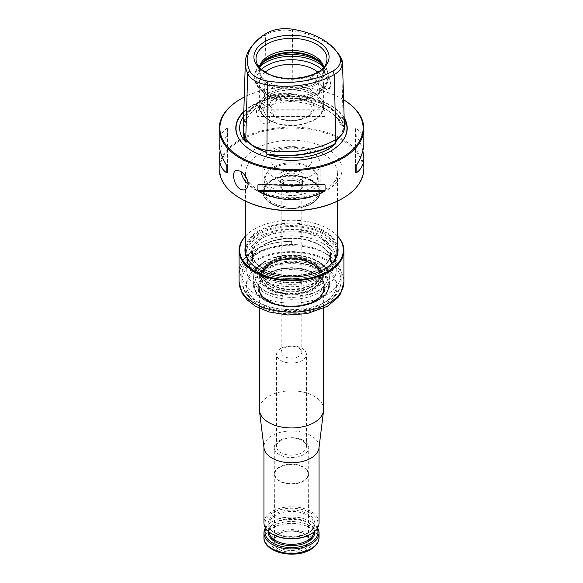 <?xml version="1.0" encoding="UTF-8"?>
<svg xmlns="http://www.w3.org/2000/svg" width="583" height="583" viewBox="0 0 583 583"><rect width="100%" height="100%" fill="white"/><g stroke="black" fill="none" stroke-linecap="round" stroke-linejoin="round"><path stroke-width="0.44" stroke-dasharray="2.92 2.19" d="M322.654 243.293A44.06 25.433 180 0 1 335.56 261.279A44.06 25.433 180 0 1 308.363 284.781A44.06 25.433 180 0 1 260.346 279.272A44.06 25.433 180 0 1 247.44 261.279A44.06 25.433 180 0 1 274.637 237.784A44.06 25.433 180 0 1 322.654 243.293M311.351 180.949A28.071 16.207 180 0 1 317.13 185.795A28.071 16.207 180 0 1 319.571 192.354A28.071 16.207 180 0 1 291.5 208.619A28.071 16.207 180 0 1 263.429 192.354A28.071 16.207 180 0 1 265.87 185.795A28.071 16.207 180 0 1 311.351 180.949M271.649 203.372A28.071 16.207 0 0 0 302.286 206.878A28.071 16.207 0 0 0 319.571 191.858A28.071 16.207 0 0 0 311.351 180.453A28.071 16.207 0 0 0 280.802 176.933A28.071 16.207 0 0 0 263.429 191.858A28.071 16.207 0 0 0 271.649 203.372M240.845 198.665A71.636 41.364 180 0 1 240.845 140.168A71.636 41.364 180 0 1 342.155 140.168A71.636 41.364 180 0 1 342.155 198.665M259.471 67.409A32.145 18.561 0 0 0 259.355 68.983A32.145 18.561 0 0 0 259.938 72.503A32.145 18.561 0 0 0 268.77 82.108A32.145 18.561 0 0 0 300.923 86.729A32.145 18.561 0 0 0 323.062 72.503A32.145 18.561 0 0 0 323.645 68.983A32.145 18.561 0 0 0 323.529 67.409M252.118 45.868A69.37 40.045 180 0 1 265.629 34.856A27.809 16.054 180 0 1 292.484 30.695A69.37 40.045 180 0 1 337.091 52.076M344.451 127.174A29.777 17.191 0 0 0 343.438 123.035A71.337 41.189 0 0 0 292.994 93.907A29.777 17.191 0 0 0 264.237 98.359A71.337 41.189 0 0 0 243.351 126.751M320.22 71.585L324.265 72.205C332.441 77.299 332.769 93.863 324.622 88.39C320.235 85.417 317.808 81.452 317.349 76.511C317.407 73.968 318.362 72.328 320.22 71.585M315.235 94.096L313.18 92.908L307.117 85.227L309.099 78.209L314.23 78.399L318.405 83.588L319.834 90.343L318.398 94.322L315.235 94.096A32.145 18.561 0 0 1 323.645 106.609C323.485 111.783 320.526 116.177 314.769 119.799L301.462 124.726C289.241 126.781 278.419 125.294 269.011 120.258C261.687 114.931 258.473 110.384 259.355 106.609A32.145 18.561 0 0 0 267.765 119.129L269.82 120.317L273.901 120.011L275.664 112.366L268.77 104.641L264.602 103.905L263.392 110.471L267.765 119.129M323.922 72.802A9.299 5.371 60 0 1 330 80.993A9.299 5.371 60 0 1 328.572 88.448A9.299 5.371 60 0 1 323.922 87.989A9.299 5.371 60 0 1 322.895 87.297A9.299 5.371 60 0 1 317.349 76.599A9.299 5.371 60 0 1 319.273 72.343A9.299 5.371 60 0 1 323.922 72.802M343.613 99.773A72.328 41.757 0 0 0 342.644 99.205A72.328 41.757 0 0 0 240.356 99.205M219.172 168.851A72.328 41.757 180 0 1 263.822 130.271A72.328 41.757 180 0 1 342.644 139.33A72.328 41.757 180 0 1 363.828 168.851M342.644 117.394C345.741 120.258 346.491 122.845 344.888 125.148C342.236 126.992 337.025 118.764 340.297 117.198L342.644 117.394M259.041 109.779C280.678 99.095 302.322 99.095 323.959 109.779L259.041 109.779L257.926 110.923L257.926 116.44L258.867 116.928L323.959 116.921C302.322 115.842 280.678 115.842 259.041 116.921L323.959 116.921L325.074 116.44L325.074 110.923L323.959 109.779M219.172 143.469C219.223 136.903 221.78 131.867 226.867 128.355L226.867 135.504C223.573 140.853 221.321 145.91 220.126 150.669M226.867 135.504L227.436 134.046L227.436 128.522L226.867 128.355M362.874 150.669C361.679 145.91 359.427 140.853 356.133 135.504L355.564 134.046L355.564 128.522L356.133 128.355C361.22 131.867 363.777 136.903 363.828 143.469M343.241 132.341L344.065 128.479L343.7 126.569L343.11 125.746L343.227 127.167A29.471 17.016 0 0 0 343.147 126.977A71.031 41.007 0 0 0 324.76 108.591A71.031 41.007 0 0 0 292.921 97.98A29.471 17.016 0 0 0 292.593 97.929L292.906 96.763L290.028 95.583C281.378 93.63 273.595 94.832 266.671 99.197L264.478 101.165L264.689 102.251A29.471 17.016 0 0 0 264.449 102.382A71.031 41.007 0 0 0 243.658 130.658A71.031 41.007 0 0 0 243.643 131.292M343.227 127.167L343.329 127.058A71.257 41.138 0 0 0 324.92 108.686A71.257 41.138 0 0 0 293.103 98.061L292.593 97.929M243.665 116.418A51.858 29.937 180 0 1 244.16 115.762A51.858 29.937 180 0 1 264.194 102.535A71.257 41.138 0 0 0 243.468 129.965M277.02 151.558A20.478 11.82 180 0 1 305.98 151.558A20.478 11.82 180 0 1 311.978 159.917A20.478 11.82 180 0 1 291.5 171.737A20.478 11.82 180 0 1 271.022 159.917A20.478 11.82 180 0 1 277.02 151.558M277.02 116.972A20.478 11.82 0 0 0 299.334 119.537A20.478 11.82 0 0 0 311.978 108.613A20.478 11.82 0 0 0 299.334 97.696A20.478 11.82 0 0 0 277.02 100.254A20.478 11.82 0 0 0 271.022 108.613A20.478 11.82 0 0 0 277.02 116.972M275.424 116.833A22.737 13.132 0 0 0 313.465 110.945A22.737 13.132 0 0 0 285.612 94.869A22.737 13.132 0 0 0 275.424 116.833M265.243 72.095A32.145 18.561 0 0 0 259.355 82.801A32.145 18.561 0 0 0 268.77 95.925A32.145 18.561 0 0 0 314.23 95.925A32.145 18.561 0 0 0 323.645 82.801A32.145 18.561 0 0 0 317.757 72.095M261.446 69.362A35.395 20.434 0 0 0 266.475 94.599L268.77 95.925L266.475 94.599A35.395 20.434 0 0 0 316.525 94.599A35.395 20.434 0 0 0 321.554 69.362M261.803 63.751A32.94 19.02 0 0 0 261.432 64.217A32.94 19.02 0 0 0 268.209 85.431A32.94 19.02 0 0 0 310.178 87.647A32.94 19.02 0 0 0 321.568 64.217A32.94 19.02 0 0 0 321.197 63.751M259.799 67.774A32.145 18.561 0 0 0 259.355 70.856A32.145 18.561 0 0 0 268.77 83.981A32.145 18.561 0 0 0 303.801 88.004A32.145 18.561 0 0 0 323.645 70.856A32.145 18.561 0 0 0 323.201 67.774M335.436 139.803A29.361 16.951 0 0 0 344.036 127.517A29.361 16.951 0 0 0 343.037 123.436A70.922 40.948 0 0 0 292.892 94.482A29.361 16.951 0 0 0 264.529 98.87A70.922 40.948 0 0 0 243.767 127.094A70.922 40.948 0 0 0 246.172 138.419A29.361 16.951 0 0 0 253.627 145.932M341.536 59.014L343.292 127.079M293.103 98.061A51.858 29.937 180 0 1 338.84 115.762A51.858 29.937 180 0 1 343.329 127.058M252.191 150.968A55.465 32.021 0 0 0 252.279 151.019L252.279 151.019A55.465 32.021 0 0 0 330.721 151.019A55.465 32.021 0 0 0 330.809 150.968M344.159 117.664A55.713 32.167 0 0 0 297.359 96.18A55.713 32.167 0 0 0 243.818 111.535M343.613 99.788A71.636 41.364 0 0 0 342.155 98.928A71.636 41.364 0 0 0 244.262 97.077M227.436 128.522L227.436 167.292M227.436 134.046L227.436 172.816M355.564 167.292L355.564 128.522M355.564 172.816L355.564 134.046M264.114 123.611A9.299 5.371 -120 0 0 267.735 123.567A9.299 5.371 -120 0 0 267.735 112.832A9.299 5.371 -120 0 0 258.437 107.461A9.299 5.371 -120 0 0 256.513 111.717A9.299 5.371 -120 0 0 264.114 123.611M338.585 119.734A4.591 2.653 -120 0 0 340.589 124.354A4.591 2.653 -120 0 0 344.13 125.585A4.591 2.653 -120 0 0 344.83 121.905A4.591 2.653 -120 0 0 341.835 117.861A4.591 2.653 -120 0 0 339.539 117.635A4.591 2.653 -120 0 0 338.585 119.734M248.169 175.687L248.169 184.104M259.027 270.84A45.926 26.512 0 0 0 323.973 270.84A45.926 26.512 0 0 0 337.426 252.096A45.926 26.512 0 0 0 291.5 225.585A45.926 26.512 0 0 0 245.574 252.096A45.926 26.512 0 0 0 259.027 270.84L259.515 271.124A45.234 26.118 0 0 0 323.485 271.124A45.234 26.118 0 0 0 323.485 234.191A45.234 26.118 0 0 0 259.515 234.191A45.234 26.118 0 0 0 259.515 271.124L259.027 270.84M311.796 152.076A28.698 16.572 0 0 0 280.518 148.483A28.698 16.572 0 0 0 262.802 163.794A28.698 16.572 0 0 0 271.204 175.512A28.698 16.572 0 0 0 302.482 179.105A28.698 16.572 0 0 0 320.198 163.794A28.698 16.572 0 0 0 311.796 152.076M271.204 203.635A28.698 16.572 0 0 0 302.482 207.227A28.698 16.572 0 0 0 320.198 191.916A28.698 16.572 0 0 0 291.5 175.345A28.698 16.572 0 0 0 262.802 191.916A28.698 16.572 0 0 0 271.204 203.635M239.205 271.685L239.205 275.438A52.295 30.192 0 0 1 239.205 275.336A52.295 30.192 0 0 1 291.668 245.144L291.668 241.398A52.295 30.192 0 0 0 239.205 271.591A52.295 30.192 0 0 0 239.205 271.685L239.088 271.685M291.668 241.398L291.668 241.333A52.412 30.258 0 0 0 239.088 271.591M291.668 245.144L291.668 241.333M291.668 245.079A52.412 30.258 0 0 0 239.088 275.242M315.046 273.653L315.046 273.653A33.297 19.224 180 0 1 324.797 287.244A33.297 19.224 180 0 1 304.239 305.004A33.297 19.224 180 0 1 267.954 300.835A33.297 19.224 180 0 1 258.203 287.244A33.297 19.224 180 0 1 267.954 273.653A33.297 19.224 180 0 1 315.046 273.653L315.286 273.791A33.639 19.421 180 0 1 315.286 301.258A33.639 19.421 180 0 1 267.714 301.258A33.639 19.421 180 0 1 267.714 273.791A33.639 19.421 180 0 1 315.286 273.791L315.046 273.653M337.426 235.918A52.412 30.258 0 0 0 328.557 229.104A52.412 30.258 0 0 0 254.443 229.104A52.412 30.258 0 0 0 245.574 235.918M337.426 236.151A51.836 29.93 0 0 0 328.156 228.871A51.836 29.93 0 0 0 254.844 228.871A51.836 29.93 0 0 0 245.574 236.151M337.426 245.618A46.553 26.876 0 0 0 291.5 223.151A46.553 26.876 0 0 0 245.574 245.618M258.786 269.149A45.977 26.548 0 0 0 258.983 269.266L258.983 269.266A45.977 26.548 0 0 0 324.017 269.266A45.977 26.548 0 0 0 324.214 269.149M337.426 249.174A45.977 26.548 0 0 0 291.5 223.952A45.977 26.548 0 0 0 245.574 249.174M258.99 274.425A45.977 26.548 0 0 0 324.017 274.425A45.977 26.548 0 0 0 337.477 255.653A45.977 26.548 0 0 0 291.5 229.104A45.977 26.548 0 0 0 245.523 255.653A45.977 26.548 0 0 0 258.983 274.425A45.977 26.548 0 0 0 258.99 274.425L260.346 275.212A44.06 25.433 0 0 0 322.654 275.212A44.06 25.433 0 0 0 335.56 257.22A44.06 25.433 0 0 0 291.5 231.786A44.06 25.433 0 0 0 247.44 257.22A44.06 25.433 0 0 0 260.346 275.212L258.983 274.425M267.954 300.558A33.297 19.224 0 0 0 304.239 304.72A33.297 19.224 0 0 0 324.797 286.96A33.297 19.224 0 0 0 304.239 269.208A33.297 19.224 0 0 0 267.954 273.369A33.297 19.224 0 0 0 258.203 286.96A33.297 19.224 0 0 0 267.954 300.558M302.052 452.648A14.925 8.614 180 0 1 285.787 454.514A14.925 8.614 180 0 1 276.575 446.556A14.925 8.614 180 0 1 291.5 437.935A14.925 8.614 180 0 1 306.425 446.556A14.925 8.614 180 0 1 302.052 452.648M280.948 348.364A14.925 8.614 0 0 0 276.575 354.457A14.925 8.614 0 0 0 285.787 362.422A14.925 8.614 0 0 0 302.052 360.549A14.925 8.614 0 0 0 306.425 354.457A14.925 8.614 0 0 0 297.213 346.499A14.925 8.614 0 0 0 280.948 348.364M298.809 356.424A10.334 5.968 180 0 1 287.543 357.714A10.334 5.968 180 0 1 281.166 352.205A10.334 5.968 180 0 1 284.191 347.985A10.334 5.968 180 0 1 295.457 346.696A10.334 5.968 180 0 1 301.834 352.205A10.334 5.968 180 0 1 298.809 356.424M279.41 533.656A17.104 9.875 0 0 0 275.03 537.971A17.104 9.875 0 0 0 274.396 540.601A17.104 9.875 0 0 0 291.5 550.512A17.104 9.875 0 0 0 308.604 540.601A17.104 9.875 0 0 0 307.97 537.971A17.104 9.875 0 0 0 279.41 533.656M278.485 534.05A18.408 10.625 0 0 0 286.734 551.831A18.408 10.625 0 0 0 309.281 538.816A18.408 10.625 0 0 0 278.485 534.05M279.323 440.61A17.22 9.94 0 0 0 274.28 447.635A17.22 9.94 0 0 0 284.912 456.824A17.22 9.94 0 0 0 303.677 454.667A17.22 9.94 0 0 0 308.72 447.635A17.22 9.94 0 0 0 298.088 438.452A17.22 9.94 0 0 0 279.323 440.61M279.323 467.041A17.22 9.94 0 0 0 274.28 474.074A17.22 9.94 0 0 0 291.5 484.014A17.22 9.94 0 0 0 308.72 474.074A17.22 9.94 0 0 0 298.088 464.884A17.22 9.94 0 0 0 279.323 467.041M279.694 467.26A16.696 9.634 0 0 0 274.804 474.037A16.696 9.634 0 0 0 291.5 483.708A16.696 9.634 0 0 0 308.196 474.037A16.696 9.634 0 0 0 297.862 465.161A16.696 9.634 0 0 0 279.694 467.26M310.251 534.392A26.519 15.311 0 0 0 310.251 512.741A26.519 15.311 0 0 0 272.749 512.741A26.519 15.311 0 0 0 272.749 534.392M319.054 522.725A27.554 15.909 0 0 0 302.045 508.026A27.554 15.909 0 0 0 272.013 511.473A27.554 15.909 0 0 0 263.946 522.725M265.433 527.877A27.554 15.909 180 0 1 272.013 521.785A27.554 15.909 180 0 1 310.987 521.785A27.554 15.909 180 0 1 317.567 527.877M265.79 528.438A26.519 15.311 180 0 1 272.749 521.362A26.519 15.311 180 0 1 310.251 521.362A26.519 15.311 180 0 1 317.21 528.438M276.889 533.124A20.667 11.93 0 0 0 286.151 553.092A20.667 11.93 0 0 0 311.46 538.473A20.667 11.93 0 0 0 276.889 533.124M323.645 409.39A32.145 18.561 0 0 0 303.801 392.242A32.145 18.561 0 0 0 268.77 396.265A32.145 18.561 0 0 0 259.355 409.39M318.981 448.014A27.554 15.909 0 0 0 319.054 446.884A27.554 15.909 0 0 0 302.045 432.192A27.554 15.909 0 0 0 272.013 435.639A27.554 15.909 0 0 0 263.946 446.884A27.554 15.909 0 0 0 264.019 448.014M272.181 168.574A27.321 15.777 0 0 0 266.555 173.289A27.321 15.777 0 0 0 264.179 179.732A27.321 15.777 0 0 0 291.5 195.502A27.321 15.777 0 0 0 318.821 179.732A27.321 15.777 0 0 0 316.445 173.289A27.321 15.777 0 0 0 272.181 168.574M273.114 167.241A26.002 15.012 0 0 0 267.765 171.723A26.002 15.012 0 0 0 291.5 192.864A26.002 15.012 0 0 0 315.235 171.723A26.002 15.012 0 0 0 273.114 167.241M283.382 180.664A11.478 6.632 0 0 0 280.022 185.35A11.478 6.632 0 0 0 283.382 190.036A11.478 6.632 0 0 0 299.618 190.036A11.478 6.632 0 0 0 302.978 185.35A11.478 6.632 0 0 0 295.894 179.229A11.478 6.632 0 0 0 283.382 180.664M284.191 182.071A10.334 5.968 0 0 0 281.166 186.29A10.334 5.968 0 0 0 284.191 190.51A10.334 5.968 0 0 0 298.809 190.51A10.334 5.968 0 0 0 301.834 186.29A10.334 5.968 0 0 0 295.457 180.781A10.334 5.968 0 0 0 284.191 182.071M272.181 180.191A27.321 15.777 0 0 0 266.555 184.906A27.321 15.777 0 0 0 264.179 191.348A27.321 15.777 0 0 0 291.5 207.125A27.321 15.777 0 0 0 318.821 191.348A27.321 15.777 0 0 0 316.445 184.906A27.321 15.777 0 0 0 310.819 180.191A27.321 15.777 0 0 0 272.181 180.191M270.366 288.483A29.886 17.257 0 0 0 320.373 280.744A29.886 17.257 0 0 0 283.761 259.61A29.886 17.257 0 0 0 270.366 288.483M269.484 263.567A31.139 17.978 0 0 0 283.44 293.643A31.139 17.978 0 0 0 321.576 271.627A31.139 17.978 0 0 0 269.484 263.567M271.292 287.018A28.582 16.499 0 0 0 302.482 290.589A28.582 16.499 0 0 0 320.082 275.293A28.582 16.499 0 0 0 319.025 270.906A28.582 16.499 0 0 0 271.292 263.684A28.582 16.499 0 0 0 263.975 270.906A28.582 16.499 0 0 0 262.918 275.293A28.582 16.499 0 0 0 271.292 287.018M271.299 261.053A28.567 16.492 0 0 0 262.933 272.655A28.567 16.492 0 0 0 263.45 275.839A28.567 16.492 0 0 0 291.5 289.204A28.567 16.492 0 0 0 319.55 275.839A28.567 16.492 0 0 0 320.067 272.655A28.567 16.492 0 0 0 302.388 257.467A28.567 16.492 0 0 0 271.299 261.053M256.345 294.699A49.708 28.698 0 0 0 310.52 300.915A49.708 28.698 0 0 0 341.208 274.404A49.708 28.698 0 0 0 326.655 254.108L326.655 254.108A49.708 28.698 0 0 0 256.345 254.108A49.708 28.698 0 0 0 241.792 274.404A49.708 28.698 0 0 0 256.345 294.699M323.135 252.075L326.655 254.108L323.135 252.082A44.738 25.834 180 0 1 323.135 252.082A44.738 25.834 180 0 1 323.135 288.607A44.738 25.834 180 0 1 259.865 288.607A44.738 25.834 180 0 1 259.865 252.082A44.738 25.834 180 0 1 259.865 252.075A44.738 25.834 180 0 1 323.135 252.075M268.77 263.159A32.145 18.561 0 0 0 283.178 294.204A32.145 18.561 0 0 0 322.552 271.474A32.145 18.561 0 0 0 268.77 263.159M317.801 300.311A37.195 21.476 180 0 1 265.199 300.311A37.195 21.476 180 0 1 265.199 269.936A37.195 21.476 180 0 1 317.801 269.936A37.195 21.476 180 0 1 317.801 300.311M264.58 300.252A38.07 21.979 0 0 0 328.273 290.4A38.07 21.979 0 0 0 281.647 263.487A38.07 21.979 0 0 0 264.58 300.252M319.754 244.969A39.95 23.065 180 0 1 301.841 283.564A39.95 23.065 180 0 1 252.905 255.31A39.95 23.065 180 0 1 319.754 244.969M241.136 171.672A50.517 29.165 180 0 1 270.374 142.922A50.517 29.165 180 0 1 327.216 148.796A50.517 29.165 180 0 1 322.567 192.412A50.517 29.165 180 0 1 248.161 184.396M259.938 72.503L256.666 62.709A35.483 20.485 0 0 0 266.409 73.312A35.483 20.485 0 0 0 301.899 78.413A35.483 20.485 0 0 0 326.334 62.709L323.062 72.503M291.974 29.15L292.484 30.695L292.906 96.763M267.036 33.005L265.629 34.856L264.478 101.165M269.579 120.2A31.001 17.898 0 0 0 321.444 112.184A31.001 17.898 0 0 0 283.476 90.263A31.001 17.898 0 0 0 269.579 120.2M313.18 92.908A32.145 18.561 0 0 0 278.528 89.629A32.145 18.561 0 0 0 259.355 106.609L259.355 82.801M269.82 120.317A32.145 18.561 0 0 0 304.472 123.589A32.145 18.561 0 0 0 323.645 106.609L323.645 82.801M266.475 94.599L266.475 94.599C257.948 88.645 254.042 82.946 254.764 77.495A36.736 21.214 0 0 0 265.52 92.5A36.736 21.214 0 0 0 305.558 97.091A36.736 21.214 0 0 0 328.236 77.495A36.736 21.214 0 0 0 322.632 66.236M260.368 66.236A36.736 21.214 0 0 0 254.764 77.495L254.764 75.673A36.736 21.214 0 0 0 265.52 90.678A36.736 21.214 0 0 0 305.558 95.269A36.736 21.214 0 0 0 328.236 75.673A36.736 21.214 0 0 0 319.418 61.893M263.582 61.893A36.736 21.214 0 0 0 254.764 75.673L256.95 67.65C259.063 64.021 262.248 60.989 266.497 58.562C276.845 53.024 288.629 51.311 301.856 53.432L316.802 58.737C322.435 62.614 327.18 65.5 328.236 75.673L328.236 77.495C328.958 82.946 325.052 88.645 316.525 94.599L314.23 95.925M245.771 138.142L246.157 138.9M290.028 95.583A52.222 30.148 0 0 0 266.671 99.197M337.44 140.051A52.222 30.148 0 0 0 343.7 126.569M247.032 141.523A52.222 30.148 0 0 0 254.574 147.04L246.594 141.071M344.181 118.342A55.465 32.021 0 0 0 297.512 96.538A55.465 32.021 0 0 0 243.803 112.023M252.279 151.019L252.279 151.019C263.254 157.162 276.298 160.303 291.405 160.427C306.585 160.325 319.695 157.191 330.721 151.019L330.896 150.917M259.041 184.417L323.959 184.417M270.366 184.891L312.634 184.891M356.133 135.504L356.133 128.355M325.074 110.923L257.926 110.923M325.074 116.44L257.926 116.44M323.973 154.422A45.926 26.512 180 0 1 337.426 173.166A45.926 26.512 180 0 1 309.077 197.659A45.926 26.512 180 0 1 259.027 191.916A45.926 26.512 180 0 1 245.574 173.166A45.926 26.512 180 0 1 273.923 148.672A45.926 26.512 180 0 1 323.973 154.422M263.895 276.466A39.032 22.533 180 0 1 252.468 260.535A39.032 22.533 180 0 1 276.561 239.708A39.032 22.533 180 0 1 319.105 244.598A39.032 22.533 180 0 1 330.532 260.535A39.032 22.533 180 0 1 306.439 281.356A39.032 22.533 180 0 1 263.895 276.466M263.895 269.346A39.032 22.533 0 0 0 306.439 274.229A39.032 22.533 0 0 0 330.532 253.408A39.032 22.533 0 0 0 291.5 230.868A39.032 22.533 0 0 0 252.468 253.408A39.032 22.533 0 0 0 263.895 269.346M263.246 268.967A39.95 23.065 0 0 0 330.095 258.626A39.95 23.065 0 0 0 281.159 230.38A39.95 23.065 0 0 0 263.246 268.967M323.689 268.945A45.518 26.279 180 0 1 303.284 312.911A45.518 26.279 180 0 1 247.527 280.722A45.518 26.279 180 0 1 323.689 268.945M239.088 281.902A52.412 30.258 180 0 1 271.445 253.948A52.412 30.258 180 0 1 328.557 260.506A52.412 30.258 180 0 1 343.912 281.902M266.788 544.486A26.636 15.377 180 0 1 272.669 527.877A26.636 15.377 180 0 1 310.331 527.877A26.636 15.377 180 0 1 310.331 549.623M263.946 537.453A27.554 15.909 180 0 1 291.5 521.545A27.554 15.909 180 0 1 319.054 537.453M268.253 531.259A23.305 13.453 180 0 1 291.5 518.732A23.305 13.453 180 0 1 314.747 531.259M269.135 532.017A22.387 12.928 180 0 1 269.113 531.441A22.387 12.928 180 0 1 275.672 522.302A22.387 12.928 180 0 1 300.07 519.497A22.387 12.928 180 0 1 313.887 531.441A22.387 12.928 180 0 1 313.865 532.017M275.672 515.175A22.387 12.928 0 0 0 269.113 524.314A22.387 12.928 0 0 0 291.5 537.242A22.387 12.928 0 0 0 313.887 524.314A22.387 12.928 0 0 0 300.07 512.377A22.387 12.928 0 0 0 275.672 515.175M275.023 514.053A23.305 13.453 0 0 0 285.466 536.564A23.305 13.453 0 0 0 314.011 520.087A23.305 13.453 0 0 0 275.023 514.053M268.77 275.03A32.145 18.561 0 0 0 259.355 288.155A32.145 18.561 0 0 0 291.5 306.716A32.145 18.561 0 0 0 323.645 288.155A32.145 18.561 0 0 0 303.801 271.008A32.145 18.561 0 0 0 268.77 275.03M314.718 300.588A32.837 18.955 180 0 1 268.282 300.588A32.837 18.955 180 0 1 268.282 273.777A32.837 18.955 180 0 1 314.718 273.777A32.837 18.955 180 0 1 314.718 300.588M281.757 172.233A13.773 7.951 0 0 0 287.936 185.54A13.773 7.951 0 0 0 304.807 175.796A13.773 7.951 0 0 0 281.757 172.233M283.382 175.038A11.478 6.632 0 0 0 280.022 179.732A11.478 6.632 0 0 0 291.5 186.356A11.478 6.632 0 0 0 302.978 179.732A11.478 6.632 0 0 0 295.894 173.603A11.478 6.632 0 0 0 283.382 175.038M269.965 263.931A30.447 17.577 0 0 0 283.622 293.344A30.447 17.577 0 0 0 320.912 271.809A30.447 17.577 0 0 0 269.965 263.931M271.445 263.297A28.356 16.375 0 0 0 263.144 274.877A28.356 16.375 0 0 0 291.5 291.245A28.356 16.375 0 0 0 319.856 274.877A28.356 16.375 0 0 0 302.351 259.748A28.356 16.375 0 0 0 271.445 263.297M271.445 261.92A28.356 16.375 0 0 0 263.144 273.5A28.356 16.375 0 0 0 291.5 289.868A28.356 16.375 0 0 0 319.856 273.5A28.356 16.375 0 0 0 302.351 258.371A28.356 16.375 0 0 0 271.445 261.92M271.416 261.607A28.407 16.397 0 0 0 263.611 276.313A28.407 16.397 0 0 0 291.5 289.605A28.407 16.397 0 0 0 319.389 276.313A28.407 16.397 0 0 0 304.814 258.721A28.407 16.397 0 0 0 271.416 261.607M265.688 261.373A36.51 21.075 0 0 0 282.048 296.638A36.51 21.075 0 0 0 326.764 270.825A36.51 21.075 0 0 0 265.688 261.373M264.711 261.942A37.888 21.877 0 0 0 253.612 277.406A37.888 21.877 0 0 0 291.5 299.276A37.888 21.877 0 0 0 329.388 277.406A37.888 21.877 0 0 0 305.995 257.198A37.888 21.877 0 0 0 264.711 261.942M318.289 299.618A37.888 21.877 180 0 1 277.005 304.355A37.888 21.877 180 0 1 253.612 284.147A37.888 21.877 180 0 1 264.711 268.683A37.888 21.877 180 0 1 305.995 263.939A37.888 21.877 180 0 1 329.388 284.147A37.888 21.877 180 0 1 318.289 299.618M259.595 303.131A45.117 26.053 0 0 0 335.079 291.456A45.117 26.053 0 0 0 279.825 259.552A45.117 26.053 0 0 0 259.595 303.131M256.345 301.258A49.708 28.698 0 0 0 310.52 307.481A49.708 28.698 0 0 0 341.208 280.962A49.708 28.698 0 0 0 291.5 252.264A49.708 28.698 0 0 0 241.792 280.962A49.708 28.698 0 0 0 256.345 301.258M263.429 191.858L263.429 192.354M319.571 191.858L319.571 192.354M319.273 72.343L309.099 78.209M328.572 88.448L318.398 94.322M271.022 108.613L271.022 159.917M311.978 108.613L311.978 159.917M262.153 63.285L261.432 64.217M320.847 63.285L321.568 64.217M323.645 70.856L323.645 68.983M259.355 70.856L259.355 68.983M243.767 127.094L243.658 130.658M344.036 127.517L344.065 128.479M336.595 140.882C341.193 136.131 343.336 131.204 343.023 126.103M338.84 115.762C324.061 92.886 258.954 92.879 244.16 115.762M258.918 184.41L324.082 184.41M264.602 103.905L258.437 107.461M273.901 120.011L267.735 123.567M323.922 87.989L324.622 88.39M342.155 98.928L342.644 99.205M340.297 117.198L339.539 117.635M344.888 125.148L344.13 125.585M337.426 201.164L337.426 173.166C337.404 181.364 330.124 188.294 315.592 193.971C304.224 197.695 292.149 198.643 279.344 196.835C269.382 195.247 261.257 192.244 254.975 187.828C248.591 183.033 245.465 178.143 245.574 173.166L245.574 201.164M330.532 260.535L330.532 253.408C330.481 258.575 327.522 263.254 321.641 267.437C315.993 271.277 308.888 273.791 300.318 274.979C286.268 276.575 274.068 274.557 263.705 268.923C256.309 264.478 252.563 259.304 252.468 253.408L252.468 260.535C252.833 252.424 259.216 246.077 271.627 241.493C288.935 236.458 304.822 237.631 319.295 245.02C326.691 249.466 330.437 254.64 330.532 260.535M323.485 271.124L323.973 270.84M320.198 191.916L320.198 163.794M262.802 191.916L262.802 163.794M239.205 275.336L239.205 271.591M254.844 228.871L254.443 229.104M328.156 228.871L328.557 229.104M324.017 269.266L324.418 269.033M337.477 255.653L337.477 250.501M245.523 255.653L245.523 250.501M322.654 275.212L324.017 274.425M306.425 446.556L306.425 354.457M276.575 446.556L276.575 354.457M275.03 537.971L279.111 534.013C287.543 528.431 305.827 531.572 307.97 537.971M308.72 474.074L308.72 447.635M274.28 474.074L274.28 447.635M274.804 474.037L274.396 540.601M308.196 474.037L308.604 540.601M272.749 521.362L272.013 521.785M310.251 521.362L310.987 521.785M269.113 531.441C267.203 515.401 315.797 515.401 313.887 531.441L313.887 524.314C315.797 540.354 267.203 540.361 269.113 524.314L269.113 531.441M319.054 447.452L319.054 446.884M263.946 447.452L263.946 446.884M267.765 171.723L266.555 173.289M315.235 171.723L316.445 173.289M259.355 308.29L259.355 288.155C258.305 298.89 280.044 309.056 299.837 305.507C314.98 302.46 322.916 296.674 323.645 288.155L323.645 308.29M280.022 185.35L280.022 179.732C281.385 181.349 277.727 181.349 286.872 184.869C293.963 185.686 298.693 184.971 301.068 182.719L302.978 179.732L302.978 185.35M298.809 190.51L299.618 190.036M284.191 190.51L283.382 190.036M301.834 352.205L301.834 186.29M281.166 352.205L281.166 186.29M318.821 191.348L318.821 179.732M264.179 191.348L264.179 179.732M266.555 184.906L265.87 185.795M316.445 184.906L317.13 185.795M335.56 261.279L335.56 257.22M247.44 261.279L247.44 257.22M319.025 270.906C315.826 263.166 299.276 257.278 284.628 259.639C278.382 260.55 273.252 262.394 269.222 265.163L263.975 270.906M262.933 272.655L262.918 275.293M320.067 272.655L320.082 275.293M319.55 275.839L319.856 273.5L319.856 274.877C319.885 271.481 317.837 268.282 313.72 265.272C309.981 262.685 305.23 260.907 299.48 259.923C288.6 258.386 279.126 259.792 271.066 264.135C265.775 267.386 263.13 270.964 263.144 274.877L263.144 273.5L263.45 275.839M259.865 252.082L256.345 254.108M329.388 284.147L329.388 277.406C329.191 271.299 325.7 266.11 318.916 261.854C314.499 259.144 309.274 257.212 303.24 256.046C288.84 253.62 276.087 255.376 264.995 261.308C255.412 267.123 253.394 273.653 253.612 277.406L253.612 284.147C252.242 303.823 296.339 314.004 318.005 300.245C325.365 295.924 329.162 290.553 329.388 284.147M341.208 274.404L341.208 280.962C339.991 293.635 333.935 297.76 326.393 302.949C320.701 306.337 314.091 308.75 306.556 310.2C288.111 313.333 271.693 311.052 257.3 303.364C251.441 299.997 247.134 295.843 244.386 290.902L241.792 280.962L241.792 274.404"/><path stroke-width="0.87" d="M363.828 128.734L363.828 143.469C363.777 150.086 361.22 157.541 356.133 165.834L355.564 167.292L355.564 172.816L356.133 172.983C361.22 169.471 363.777 164.435 363.828 157.869L363.828 168.851A72.328 41.757 180 0 1 342.644 198.38L342.155 198.665A71.636 41.364 180 0 1 240.845 198.665L240.356 198.38A72.328 41.757 180 0 1 219.172 168.851L219.172 157.869C219.223 164.435 221.78 169.471 226.867 172.983L227.436 172.816L227.436 167.292L226.867 165.834C221.78 157.541 219.223 150.086 219.172 143.469L219.172 128.734A72.328 41.757 0 0 0 240.356 158.263A72.328 41.757 0 0 0 319.178 167.314A72.328 41.757 0 0 0 363.828 128.734A72.328 41.757 0 0 0 343.613 99.773M323.529 67.409A32.145 18.561 0 0 0 291.5 50.422A32.145 18.561 0 0 0 259.471 67.409M335.298 49.912L337.091 52.076A69.37 40.045 180 0 1 341.536 59.014A27.809 16.054 180 0 1 342.483 62.891A27.809 16.054 180 0 1 334.336 74.522A69.37 40.045 180 0 1 267.335 84.892A27.809 16.054 180 0 1 247.673 73.538A69.37 40.045 180 0 1 245.319 62.461A69.37 40.045 180 0 1 252.118 45.868L253.918 43.703A67.38 38.901 0 0 0 249.597 70.579A25.82 14.903 0 0 0 267.852 81.124A67.38 38.901 0 0 0 332.929 71.053A25.82 14.903 0 0 0 339.612 56.653A67.38 38.901 0 0 0 335.298 49.912A67.38 38.901 0 0 0 291.974 29.15A25.82 14.903 0 0 0 267.036 33.005A67.38 38.901 0 0 0 253.918 43.703M240.356 171.176L236.261 170.323C231.4 171.227 233.462 185.175 240.356 189.213C245.071 191.049 247.673 189.344 248.161 184.104C247.673 178.675 245.071 174.368 240.356 171.176M244.262 97.077A71.636 41.364 0 0 0 240.845 98.928L240.356 99.205A72.328 41.757 0 0 0 219.172 128.734M342.644 198.38A72.328 41.757 180 0 1 240.356 198.38M257.926 184.891L257.926 190.415L259.041 191.559C280.678 202.243 302.322 202.243 323.959 191.559L325.074 190.415L325.074 184.891L323.959 184.417C302.322 185.496 280.678 185.496 259.041 184.417L257.926 184.891L270.366 184.891M220.126 150.669L219.172 157.869M363.828 157.869L362.874 150.669M243.643 131.292A71.031 41.007 0 0 0 246.07 141.997A29.471 17.016 0 0 0 246.157 142.179L246.106 140.758L253.758 146.566L266.919 152.775L266.584 153.978A29.471 17.016 0 0 0 266.905 154.029A71.031 41.007 0 0 0 335.517 143.411A29.471 17.016 0 0 0 335.75 143.272L335.487 142.165L343.241 132.341M335.582 143.746A51.858 29.937 180 0 1 266.97 154.364A71.257 41.138 0 0 0 335.582 143.746L335.75 143.272M243.468 129.965A71.257 41.138 0 0 0 245.807 142.143L246.157 142.179M245.807 142.143A51.858 29.937 180 0 1 243.665 116.418M318.063 72.27A37.567 21.688 180 0 1 264.937 72.27A37.567 21.688 180 0 1 264.937 41.59A37.567 21.688 180 0 1 318.063 41.59A37.567 21.688 180 0 1 318.063 72.27M245.319 62.461L243.351 126.751A71.337 41.189 0 0 0 245.771 138.142A29.777 17.191 0 0 0 253.481 145.845A29.777 17.191 0 0 0 266.825 150.297A71.337 41.189 0 0 0 335.735 139.636L335.735 139.636A29.777 17.191 0 0 0 344.451 127.174L342.483 62.891M317.757 72.095A32.145 18.561 0 0 0 265.243 72.095M321.197 63.751A32.94 19.02 0 0 0 291.5 52.966A32.94 19.02 0 0 0 261.803 63.751M323.201 67.774A32.145 18.561 0 0 0 320.847 63.285A32.145 18.561 0 0 0 291.5 52.302A32.145 18.561 0 0 0 262.153 63.285A32.145 18.561 0 0 0 259.799 67.774M253.627 145.932A29.361 16.951 0 0 0 253.773 146.02A29.361 16.951 0 0 0 266.934 150.407A70.922 40.948 0 0 0 335.436 139.803L335.487 142.165M335.735 139.636L334.336 74.522L332.929 71.053M266.584 153.978L266.97 154.364M246.157 138.9L246.106 140.758L247.032 141.523M243.818 111.535A55.713 32.167 0 0 0 252.104 150.917A55.713 32.167 0 0 0 330.896 150.917A55.713 32.167 0 0 0 344.159 117.664M240.845 98.928A71.636 41.364 0 0 0 240.845 157.417A71.636 41.364 0 0 0 341.412 157.84A71.636 41.364 0 0 0 343.613 99.788M245.574 235.918A52.412 30.258 0 0 0 239.088 250.501L239.088 271.591A52.412 30.258 0 0 0 239.088 271.685L239.088 275.438A52.412 30.258 0 0 1 239.088 275.336A52.412 30.258 0 0 1 239.088 275.242M239.088 250.501A52.412 30.258 0 0 0 254.443 271.897A52.412 30.258 0 0 0 311.555 278.455A52.412 30.258 0 0 0 343.912 250.501A52.412 30.258 0 0 0 337.426 235.918M245.574 236.151A51.836 29.93 0 0 0 254.844 271.19A51.836 29.93 0 0 0 322.202 274.141A51.836 29.93 0 0 0 337.426 236.151M245.574 245.618A46.553 26.876 0 0 0 258.582 269.033A46.553 26.876 0 0 0 324.418 269.033A46.553 26.876 0 0 0 337.426 245.618M324.214 269.149A45.977 26.548 0 0 0 337.477 250.501A45.977 26.548 0 0 0 337.426 249.174M245.574 249.174A45.977 26.548 0 0 0 245.523 250.501A45.977 26.548 0 0 0 258.786 269.149M263.946 447.452L263.946 522.725A27.554 15.909 0 0 0 272.013 533.97L272.749 534.392A26.519 15.311 0 0 0 310.251 534.392L310.987 533.97A27.554 15.909 0 0 0 319.054 522.725L319.054 447.452M272.013 533.97A27.554 15.909 0 0 0 310.987 533.97M317.567 527.877A27.554 15.909 180 0 1 319.054 533.037A27.554 15.909 180 0 1 310.987 544.282A27.554 15.909 180 0 1 280.955 547.729A27.554 15.909 180 0 1 263.946 533.037A27.554 15.909 180 0 1 265.433 527.877M317.21 528.438A26.519 15.311 180 0 1 310.251 543.013A26.519 15.311 180 0 1 278.404 545.506A26.519 15.311 180 0 1 265.79 528.438M259.355 308.29L259.355 409.39A32.145 18.561 0 0 0 259.435 410.702A32.145 18.561 0 0 0 291.5 427.951A32.145 18.561 0 0 0 323.565 410.702A32.145 18.561 0 0 0 323.645 409.39L323.645 308.29M259.435 410.702L264.019 448.014A27.554 15.909 0 0 0 291.5 462.793A27.554 15.909 0 0 0 318.981 448.014L323.565 410.702M248.161 184.396A50.517 29.165 180 0 1 241.136 171.672M326.334 62.709A35.483 20.485 0 0 0 291.5 38.34A35.483 20.485 0 0 0 256.666 62.709C257.781 66.192 260.82 69.428 265.782 72.416C284.14 84.593 323.791 76.73 326.334 62.709M335.509 143.236L335.626 143.607M266.905 153.846L266.868 154.24M249.597 70.579L247.673 73.538L245.771 138.142M267.852 81.124L267.335 84.892L266.919 152.775M321.554 69.362A35.395 20.434 0 0 0 261.446 69.362M322.632 66.236A36.736 21.214 0 0 0 260.368 66.236M319.418 61.893A36.736 21.214 0 0 0 263.582 61.893M253.758 146.566L254.574 147.04A52.222 30.148 0 0 0 264.128 151.398M330.809 150.968A55.465 32.021 0 0 0 344.181 118.342M243.803 112.023A55.465 32.021 0 0 0 252.191 150.968M226.867 165.834L226.867 172.983M312.634 184.891L325.074 184.891M257.926 190.415L325.074 190.415M259.041 191.559L323.959 191.559M356.133 172.983L356.133 165.834M339.612 56.653L341.536 59.014M239.088 281.902L242.149 293.307L247.148 299.851L255.471 306.221L268.945 311.941L287.769 314.988L307.11 313.618L327.303 306.352L338.045 297.417L340.727 293.519L343.912 281.902A52.412 30.258 180 0 1 311.555 309.857A52.412 30.258 180 0 1 254.443 303.298A52.412 30.258 180 0 1 239.088 281.902L239.088 275.336M310.331 549.623A26.636 15.377 180 0 1 266.788 544.486M263.946 537.453C263.152 552.305 294.86 559.432 310.601 549.543C316.03 546.38 318.85 542.35 319.054 537.453A27.554 15.909 180 0 1 310.987 548.698A27.554 15.909 180 0 1 280.955 552.145A27.554 15.909 180 0 1 263.946 537.453L263.946 533.037M314.747 531.259A23.305 13.453 180 0 1 307.977 541.702A23.305 13.453 180 0 1 281.844 544.435A23.305 13.453 180 0 1 268.253 531.259M313.865 532.017A22.387 12.928 180 0 1 307.328 540.579A22.387 12.928 180 0 1 283.396 543.487A22.387 12.928 180 0 1 269.135 532.017M337.426 251.827L337.426 201.164M245.574 251.827L245.574 201.164M343.912 281.902L343.912 250.501M319.054 537.453L319.054 533.037"/></g></svg>
